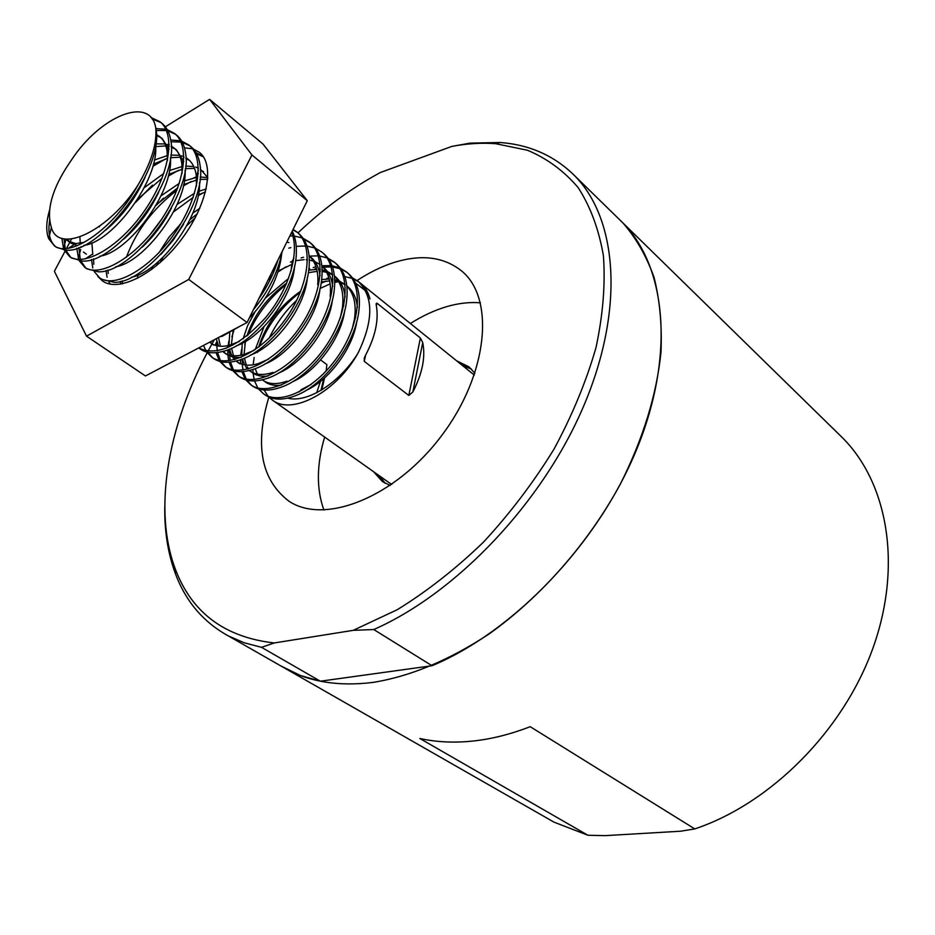 <?xml version="1.0" encoding="UTF-8"?>
<svg xmlns="http://www.w3.org/2000/svg" width="935" height="935" viewBox="0 0 935 935"><rect width="100%" height="100%" fill="white"/><g stroke="black" fill="none" stroke-linecap="round" stroke-linejoin="round"><path stroke-width="1.4" d="M352.437 277.812L358.163 281.365C373.684 296.675 373.638 320.588 358.023 353.126C336.658 391.847 292.117 415.572 272.599 400.238L268.871 397.048M268.088 396.195L264.079 389.988M269.245 338.026C276 323.814 285.163 311.215 296.734 300.252M321.091 283.235L325.929 281.166M360.209 283.024L360.641 283.363C365.164 287.057 368.261 292.246 369.944 298.931C367.993 292.047 364.638 286.648 359.87 282.732L359.507 282.452M358.888 281.973L353.103 278.724M352.027 278.314L344.781 276.62M328.898 277.859L326.864 278.408M364.253 361.377L408.817 395.435L412.849 391.964C422.363 373.579 425.659 357.135 422.737 342.607L420.388 337.991L376.91 303.139L376.08 303.817L376.302 305.453C378.92 320.05 375.286 336.752 365.41 355.522L364.288 358.011L364.253 361.377L365.597 355.183M320.588 359.928L326.888 364.638L326.116 371.055M320.436 381.386L316.684 392.735M313.202 267.55L316.018 266.802M321.827 265.762L330.756 265.61M332.089 265.774L339.265 267.667M340.34 268.123L346.16 271.711C364.066 285.631 360.139 325.076 337.325 357.228C314.733 389.556 279.916 405.685 263.518 393.81L258.481 388.937M257.803 387.978L254.542 380.931M254.145 379.528L253.093 373.264M253.058 372.796L252.929 369.43M253.116 364.825L254.18 357.45M300.404 292.082C281.26 306.96 267.574 325.111 259.369 346.558M257.686 351.689L257.452 352.46M263.506 393.81L265.306 395.073C273.16 400.309 283.469 400.425 296.22 395.423C323.779 384.858 354.19 345.541 358.643 312.722C361.132 294.537 357.544 281.33 347.878 273.09L346.16 271.699M346.955 272.377L341.006 269.046M339.896 268.625L332.521 267.001M331.154 266.884L323.335 267.153M322.984 267.2L321.967 267.34M316.533 268.474L314.908 268.918M301.07 257.931L303.513 257.265M309.497 256.096L318.286 255.863M319.641 256.003L327.005 257.85M328.08 258.305L334.005 261.905C351.817 275.79 347.703 315.34 324.737 347.726C301.982 380.276 267.153 396.627 250.837 384.846L245.8 379.902M245.122 378.909L241.861 371.651M240.54 363.738L240.459 359.694M240.727 355.277L241.592 349.374M308.842 269L309.754 268.672L308.772 269.549M286.145 284.485C268.812 298.616 256.085 315.516 247.974 335.162M245.776 341.275L244.771 344.653M242.317 358.993L242.294 364.346M242.34 365.234L242.96 370.026M243.299 371.546L246.291 379.166M246.933 380.206L251.573 385.325M252.018 385.676L252.649 386.132C260.035 391.064 269.689 391.356 281.634 387.032C310.233 377.109 342.865 334.975 346.593 300.941C348.591 283.679 344.968 271.138 335.747 263.308L335.268 262.922M334.812 262.583L328.758 259.252M288.786 248.172L290.82 247.6M296.231 246.443L297.073 246.326M297.213 246.302L305.663 245.987M307.054 246.115L314.557 247.892M315.679 248.348L321.675 251.982C339.417 265.774 335.104 305.488 311.986 338.084C289.09 370.868 254.191 387.487 238.016 375.753L232.897 370.704M232.219 369.687L229.04 362.207M228.678 360.723L227.906 355.195M227.859 354.564L227.836 349.783M228.175 345.564L228.841 341.158M290.423 262.116L292.223 261.262M285.935 266.814L278.034 271.991M271.43 277.146L268.018 280.114M233.82 330.581L231.915 336.834M229.694 350.076L229.636 355.125M229.694 356.095L230.197 360.513M230.513 362.079L233.423 369.933M234.066 371.008L238.752 376.244M238.016 375.765L239.851 377.062C246.805 381.737 255.91 382.17 267.176 378.383C296.664 369.033 331.364 324.176 334.344 289.09C335.887 272.728 332.252 260.842 323.44 253.408L321.675 251.982M289.862 235.936L292.842 235.982M294.28 236.087L301.947 237.817M303.08 238.273L309.193 241.92C326.853 255.652 322.33 295.483 299.06 328.325C276 361.331 241.078 378.196 225.008 366.555L219.865 361.413M219.187 360.372L216.043 352.659M216.885 341.404L216.815 345.751M216.862 346.815L217.271 350.859M217.563 352.483L220.415 360.606M221.057 361.705L225.732 367.034M226.328 367.49L226.866 367.876C233.376 372.27 241.896 372.843 252.403 369.594C282.791 361.039 319.828 313.143 321.897 277.017C322.984 261.613 319.338 250.393 310.981 243.369L309.193 241.92M310.046 242.644L303.758 239.255M293.099 229.391L296.535 231.728C314.102 245.391 309.368 285.339 285.946 318.414C262.747 351.665 227.778 368.787 211.824 357.228L206.658 351.981M205.969 350.906L203.538 345.412M207.862 352.261L212.607 357.743M213.285 358.257L213.718 358.572C219.842 362.698 227.824 363.376 237.665 360.606C268.789 352.775 308.024 302.017 309.204 265.026C309.929 250.475 306.318 239.863 298.347 233.189L297.868 232.803M297.33 232.394L292.889 229.823M291.615 232.383C300.088 252.731 288.623 290.06 265.598 317.619C239.021 346.499 216.721 356.597 198.723 347.937M198.711 347.949L200.382 349.129C206.109 353.021 213.554 353.792 222.717 351.443C254.484 344.524 296.021 290.785 296.325 252.988C296.629 244.362 295.273 237.093 292.223 231.167M277.94 260.059C274.025 273.242 267.655 286.122 258.831 298.697M212.596 340.644L229.671 331.656M253.385 309.707C268.731 291.042 278.314 271.641 282.16 251.515M195.193 217.843L186.848 225.615M162.83 257.511L160.13 262.618M173.536 211.918L174.167 211.298M203.748 192.575L198.208 195.637M120.732 284.158L120.393 281.4M155.853 205.665L163.543 198.115M193.849 177.872L196.444 176.82M191.231 181.483L183.389 185.89M176.855 190.308C152.896 208.75 136.089 231.085 126.412 257.277M122.298 280.886L122.508 283.831M195.941 152.557L202.965 156.355M110.213 284.123L108.998 282.148M107.081 277.263L106.017 270.542M135.575 202.439L152.428 185.165M178.55 170.252L168.253 176.142M108.004 269.946L108.191 273.476M203.456 156.858L196.619 153.749M170.684 139.993L180.326 140.764M181.694 141.162L188.835 144.983C205.56 157.91 198.898 198.886 174.179 233.96C149.647 269.21 114.467 288.635 99.683 277.87L94.26 271.582M92.787 267.936L91.49 259.498M99.32 226.913L99.636 226.223M165.542 158.927L152.814 166.372M93.558 258.82L93.804 264.254M99.683 277.87L101.786 279.355L114.374 282.358C148.396 283.188 207.547 206.273 200.09 165.472C199.003 157.068 195.918 150.78 190.857 146.608L190.506 146.327M189.711 145.743L182.372 142.4M180.934 142.073L170.93 141.758M155.9 128.621L165.799 129.217M167.213 129.603L174.506 133.448C191.102 146.246 184.172 187.362 159.266 222.705C134.582 258.212 99.379 277.964 84.769 267.305L79.311 260.853M78.692 259.439L76.775 248.243M78.914 247.471L80.281 259.462M80.831 260.982L85.658 267.877M84.758 267.305L86.897 268.824L98.304 271.781C132.303 273.873 194.129 193.416 185.457 152.592C184.277 144.808 181.32 138.988 176.551 135.096L174.506 133.436M175.453 134.266L167.879 130.877M166.418 130.561L156.11 130.468M150.874 117.483L159.978 121.725C176.423 134.441 169.223 175.663 144.154 211.287C119.271 247.062 84.08 267.13 69.634 256.611L64.188 249.984M63.568 248.511L61.862 238.308M64.001 238.834L65.205 248.5M65.742 250.077L70.581 257.207M71.235 257.733L82.046 261.017C115.882 264.511 180.467 180.432 170.614 139.607C169.352 132.454 166.5 127.055 162.059 123.408L161.603 123.046M160.937 122.555L152.078 118.979M50.42 223.757L51.367 227.556C58.882 255.126 109.547 230.407 138.205 184.686C114.537 228.304 70.02 258.656 54.288 245.73L48.713 238.706C45.862 231.599 46.119 222.121 49.485 210.281M54.288 245.741L56.486 247.296L65.567 250.077C98.853 254.974 165.811 168.51 155.689 127.312L155.479 126.459C149.121 96.153 100.396 115.87 71.446 160.014C53.821 185.329 46.82 206.588 50.432 223.792M67.46 239.185L69.669 242.06M70.826 243.065L77.418 245.613M83.753 245.379C112.165 242.609 159.523 179.812 155.561 145.03M65.906 239.103L68.232 241.195L75.758 243.567L84.337 242.329M105.737 230.103C122.356 216.265 135.493 198.606 145.17 177.124M79.884 236.976L80.246 243.275M81.053 246.618L81.263 247.249M99.811 256.178C128.177 252.695 173.711 192.353 170.415 157.758M169.036 149.238L162.234 138.59L156.32 134.324M160.75 137.527L156.332 135.423M123.817 239.009C138.181 226.434 149.799 210.854 158.669 192.294M167.47 160.54L167.073 151.026C165.986 144.493 163.426 139.584 159.371 136.288M167.552 158.354L153.41 164.139M115.718 266.779C143.978 262.606 187.666 204.707 185.048 170.357M183.763 161.451L176.458 149.939M175.137 149.004L171.245 147.087M169.141 146.456L167.938 146.199M165.811 145.907L155.631 146.608M167.517 155.526L154.333 160.072M91.887 242.878L92.764 254.495M142.155 247.191C153.924 236.228 163.719 223.126 171.537 207.897M182.068 173.372L181.834 163.719C180.841 156.648 178.176 151.353 173.852 147.859L171.234 146.105M169.141 145.112L167.049 144.399M165.051 143.932L155.724 143.861M182.208 169.235L168.674 174.413M162.106 178.188L137.644 199.284M131.403 277.239C159.534 272.389 201.493 216.768 199.471 182.711M198.278 173.524L197.846 172.04M189.443 160.399L185.936 158.611M180.291 157.22L170.415 157.699M182.115 166.523L169.469 170.544M163.894 173.349L144.282 187.69M133.53 198.699L128.808 204.426M125.617 208.657L121.492 214.699M160.832 254.472L173.069 240.318L183.529 224.248M196.432 186.123L196.385 176.283C195.473 168.674 192.727 162.994 188.134 159.242L185.913 157.711M183.856 156.671L181.448 155.794M179.52 155.327L170.789 155.023M196.631 179.987L183.657 184.616M177.814 187.771L156.379 204.753M203.526 171.643L200.417 169.971M194.55 168.394L185.305 168.616M196.49 177.381L184.324 180.958M179.368 183.295L161.019 195.847M152.837 203.503L151.797 204.566M132.478 230.244L131.765 231.494M207.839 177.685L200.394 169.2M198.36 168.09L195.66 167.049M193.767 166.547L185.609 166.068M205.49 191.991L198.372 194.749M193.183 197.402L173.571 211.848M161.872 224.225L154.17 234.451M137.772 275.135L137.62 278.338M207.722 179.298L199.95 179.403M206.226 188.94L198.933 191.289M194.55 193.218L177.147 204.403M161.474 219.48L149.553 235.328M207.804 177.615L200.195 177.007M197.203 213.881L189.898 219.678M158.144 261.858L156.507 265.715M199.774 208.318L192.82 213.133M180.887 223.558L168.861 237.408L159.137 252.462M152.884 266.159L151.762 269.432M221.724 336.542L240.026 326.221M249.213 318.145C268.205 298.394 279.016 277.111 281.634 254.285M210.211 341.894L212.151 343.928M236.181 345.892C261.87 337.465 292.748 296.594 294.618 265.856M209.674 342.175L210.948 343.168C215.74 346.453 221.969 347.142 229.624 345.214L239.395 341.427M290.949 271.36L292.223 261.449L293.87 258.025M218.615 338.131L220.45 346.266M223.336 351.268L225.347 353.372M226.27 354.12L233.025 357.158L240.657 357.532M250.475 355.078C275.626 346.301 305.067 307.323 307.428 277.227M288.892 242.551L286.8 242.142M216.406 339.136L218.626 346.09M222.694 351.443L224.178 352.624C229.297 356.118 235.982 356.726 244.234 354.435L254.028 350.38M292.012 264.313L278.361 270.94M272.436 274.948L269.444 277.227M233.084 331.037L231.366 344.723M231.588 348.206L233.469 355.744M234.241 357.392L235.421 359.344M236.613 360.898L238.402 362.698M264.617 364.124C289.231 354.984 317.281 317.807 320.05 288.389M320.062 275.708C318.928 267.433 315.773 261.181 310.572 256.961L309.088 255.781M274.563 269.911L272.33 271.384M229.753 332.977L228.958 345.389M229.484 349.129L231.693 355.545M232.57 357.053L234.521 359.601M236.052 361.05L237.221 361.95C242.679 365.655 249.809 366.181 258.598 363.505L268.567 359.133M317.725 284.754C318.73 271.793 315.855 262.162 309.088 255.839M286.8 282.966C267.34 297.201 254.028 314.896 246.84 336.074M245.391 341.497L244.07 354.482M244.397 358.117L246.349 365.106M247.132 366.719L248.5 368.869M249.715 370.377L251.223 371.861M252.146 372.609L252.614 372.948C256.716 375.765 261.858 376.793 268.029 376.022M278.607 373.018C302.566 363.598 329.225 328.314 332.463 299.656M332.685 286.355C331.598 277.753 328.36 271.255 322.996 266.861L321.85 265.961M288.611 278.361L265.47 298.031M254.881 312.115L247.635 325.602L243.1 338.891M242.223 343.238L241.756 355.066M242.399 358.958L244.596 364.884M245.484 366.368L247.681 369.091M249.248 370.505L250.101 371.137C255.933 375.099 263.565 375.508 272.997 372.375M330.16 296.442C331.528 282.896 328.758 272.775 321.85 266.066M320.039 264.535L314.931 261.625M313.389 261.052L309.321 260.059M307.498 259.825L306.166 259.72M304.167 259.661L295.577 260.666M300.801 291.089C279.764 305.78 265.727 324.433 258.703 347.06M265.295 382.006C269.584 384.963 274.972 385.98 281.447 385.08M292.445 381.772C315.75 372.083 341.076 338.563 344.711 310.665M345.12 296.921C344.115 287.945 340.819 281.19 335.244 276.655L334.426 276M332.673 274.878L328.208 272.798M326.607 272.295L322.131 271.466M320.308 271.325L319.244 271.302M317.199 271.325L308.316 272.704M264.044 326.631L255.232 349.561M255.161 368.624L257.359 374.105M262.267 379.832L262.805 380.229C268.988 384.402 277.087 384.694 287.103 381.118M340.282 317.993L342.385 307.919C344.127 293.824 341.474 283.235 334.438 276.141M332.65 274.574L327.32 271.466M325.789 270.881L322.108 269.911M320.319 269.631L318.73 269.467M316.766 269.385L308.69 270.18M299.305 391.882L301.28 389.615L311.25 384.402M352.051 329.529L354.435 319.302C356.551 304.681 354.038 293.625 346.885 286.133M345.097 284.52L339.534 281.166M338.026 280.57L334.695 279.635M332.942 279.32L331.119 279.109M329.214 279.004L321.628 279.588M320.05 288.494L330.16 283.878M332.194 283.2L332.907 282.989M334.742 282.487L338.084 281.762M355.639 283.13L365.678 290.843M49.66 220.38C47.72 232.546 49.59 241.195 55.247 246.337M358.023 353.126C339.931 382.579 307.557 403.417 287.653 398.146M306.166 390.351C328.804 380.416 352.799 348.615 356.784 321.535M357.404 307.405C356.469 298.055 353.114 291.019 347.341 286.297L347.072 286.087M345.12 284.731L340.433 282.475M338.844 281.973L334.73 281.131M332.953 280.956L331.656 280.886M329.658 280.886L321.289 281.996M155.689 127.312C157.314 143.02 151.482 162.141 138.205 184.686M457.075 361.039L469.019 366.847L474.91 373.357M390.234 485.452L382.532 481.665L373.509 471.661M373.755 629.535C456.806 593.047 543.188 501.966 584.013 405.241C624.942 308.386 617.322 218.954 574.803 175.885C554.654 155.829 529.783 144.703 500.202 142.506L470.036 143.125L451.862 146.398C466.986 143.534 481.583 142.634 495.655 143.686L527.504 150.255C547.08 158.482 563.957 170.918 578.146 187.584C590.441 206.6 598.856 229.332 603.414 255.769C605.483 284.053 603.017 314.663 596.004 347.575C586.327 381.27 572.349 415.093 554.069 449.034C533.569 482.355 510.066 513.362 483.535 542.066C455.812 568.796 427.061 591.341 397.281 609.69L353.231 630.342L373.755 629.535L432.04 665.732C514.04 631.405 597.944 543.749 636.618 449.501C675.374 355.136 666.164 266.72 622.967 222.998L618.993 219.117M432.04 665.732L320.354 681.206L261.543 647.336L274.212 642.964C224.634 637.284 191.652 612.612 175.277 568.936C153.071 510.019 167.681 427.494 207.196 352.74M280.558 665.778L300.451 675.502L320.354 681.206M208.002 351.233L211.976 343.905M212.035 343.823L214.138 340.071M297.961 232.873C323.977 208.201 351.455 188.075 380.405 172.496L451.862 146.398M164.782 506.104C164.338 530.776 167.879 553.298 175.394 573.658C185.726 601.415 203.362 622.149 228.304 635.894L244.14 642.754L261.543 647.336M274.212 642.964L353.231 630.342M357.088 280.535C369.173 272.588 381.281 266.627 393.413 262.677C421.323 253.876 444.218 256.786 462.112 271.384C495.211 298.99 487.918 374.584 441.542 435.745C395.563 497.21 324.784 525.26 288.985 501.218C261.181 480.041 254.484 445.329 268.883 397.059M410.442 323.475C422.363 315.913 434.343 310.338 446.392 306.738C458.302 303.22 469.65 301.923 480.45 302.823M323.907 510.054C316.31 488.947 316.556 464.613 324.632 437.066M587.916 835.259L419.827 738.475C436.107 742.11 453.604 742.998 472.292 741.116C491.027 739.188 510.323 734.384 530.18 726.682L694.787 828.924L680.551 831.215L605.342 835.633L587.916 835.259L553.976 822.134L547.513 818.441M553.976 822.134L286.8 669.343C310.864 682.199 339.627 686.547 373.077 682.398C410.617 676.332 449.279 660.18 489.063 633.977C541.003 596.997 588.15 543.34 620.337 484.131C643.105 438.749 656.662 394.734 660.998 352.098C662.109 324.912 659.783 299.971 654.021 277.274C646.459 256.155 636.104 238.063 622.967 222.998L574.803 175.885M838.835 434.191L842.949 438.223C887.747 483.418 902.579 565.698 872.869 648.317C843.206 730.831 770.721 803.481 694.787 828.924M97.813 276.363L102.511 280.967C118.698 292.713 155.502 274.048 181.413 239.442C207.547 204.987 215.272 164.583 199.435 152.37L193.405 149.074M192.47 148.782L184.464 147.847M165.366 126.809L209.615 99.367L251.936 154.965L307.288 200.709L247.05 322.517L145.439 375.964L86.523 336.156L54.382 271.302L64.936 251.422M209.615 99.367L262.992 144.037L307.288 200.709M66.537 248.406L69.774 242.305M69.856 242.153L71.539 238.974M251.936 154.965L188.718 279.46L86.523 336.156M188.718 279.46L247.05 322.517M360.641 283.363L474.325 375.099M391.753 484.4L389.205 482.764M320.997 390.363L323.674 378.687M420.388 337.991L408.817 395.435M412.849 391.964L422.737 342.607M376.349 305.71L376.91 303.139M379.002 475.541L385.162 483.278M471.439 369.068L462.322 365.258M359.87 282.732L358.163 281.365M389.077 482.67L272.599 400.238M335.747 263.308L334.005 261.905M252.66 386.132L250.849 384.846M226.866 367.876L225.008 366.555M298.347 233.189L296.535 231.728M213.718 358.572L211.824 357.228M190.857 146.608L188.835 144.983M162.047 123.408L159.967 121.737M71.796 258.142L69.634 256.599M71.235 243.357L68.232 241.195M86.382 254.18L83.414 252.053M176.68 150.114L173.852 147.859M213.566 345.05L210.948 343.168M226.761 354.47L224.178 352.624M239.781 363.773L237.221 361.938M324.538 377.927L321.804 389.883M75.758 243.567L68.594 248.137M91.91 254.507L85.178 258.948M167.073 151.026L169.13 144.411M181.834 163.719L183.868 157.466M196.385 176.283L198.384 170.451M229.624 345.214L226.223 348.287M244.234 354.435L241.148 357.334M342.385 307.919L343.788 305.593M354.435 319.302L355.756 317.234M48.713 238.706L51.367 227.556M63.638 248.511L65.976 239.185M156.986 128.539L155.97 129.135M78.318 258.422L80.679 249.47M215.179 345.284L216.873 341.345M227.813 353.337L229.566 349.491M240.447 361.003L241.207 359.426M385.208 483.301L379.692 476.032M463 365.807L471.497 369.115M175.277 568.936L175.394 573.658M286.8 669.343L228.304 635.894M495.655 143.686L500.202 142.506M842.949 438.223L622.967 222.998"/></g></svg>
